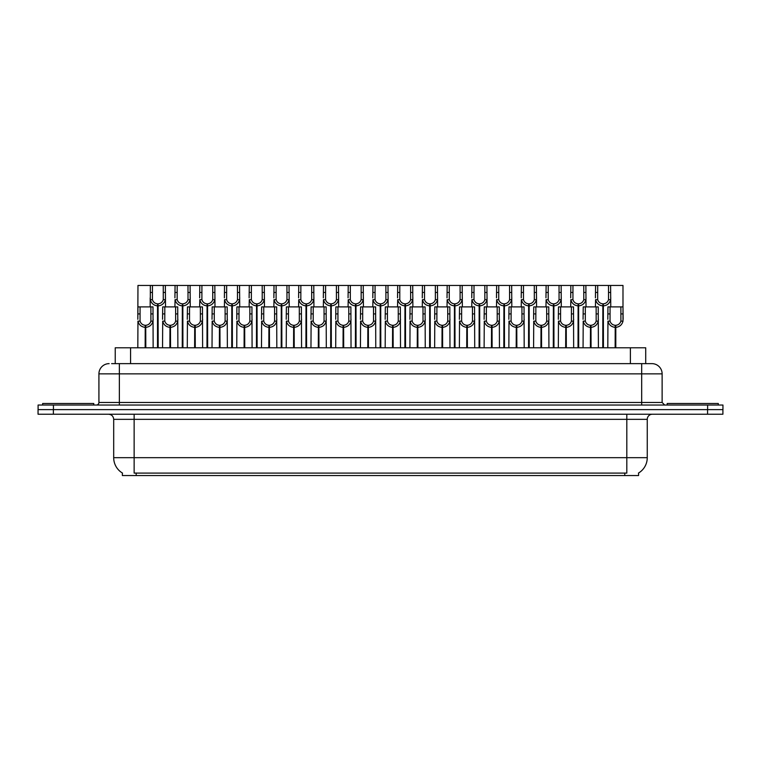 <?xml version="1.0" encoding="UTF-8"?>
<svg xmlns="http://www.w3.org/2000/svg" width="761" height="761" viewBox="0 0 761 761"><rect width="100%" height="100%" fill="white"/><g stroke="black" fill="none" stroke-linecap="round" stroke-linejoin="round"><path stroke-width="1.14" d="M111.629 363.634L119.363 363.634L111.629 363.634L115.234 363.634L115.234 347.787L645.718 347.787L645.718 363.634M638.574 473.019L638.574 475.558L122.378 475.558L122.378 473.019M122.531 473.104A17.884 17.884 0 0 1 113.693 457.675L134.136 457.675L134.136 473.104L626.817 473.104L626.817 457.675L647.259 457.675L647.259 419.34A5.108 5.108 0 0 1 652.367 414.231M113.693 457.675L113.693 419.34C113.389 416.238 111.686 414.536 108.576 414.231M638.422 473.104A17.884 17.884 0 0 0 647.259 457.675M707.616 405.033L707.616 409.627L38.05 409.627L38.05 414.231L53.384 414.231L53.384 409.627L722.95 409.627L722.95 405.033L38.098 405.033L38.098 409.627M722.902 414.231L722.902 409.627L722.902 414.231L53.384 414.231M109.137 363.634A10.226 10.226 0 0 0 98.92 373.86L98.92 402.474A2.559 2.559 0 0 1 96.362 405.033M651.911 363.634A10.226 10.226 0 0 1 662.127 373.86L119.363 373.86L119.363 363.634L651.758 363.634M662.127 373.86L662.127 402.474L664.686 405.033M722.95 405.033L722.95 409.627M119.363 405.033L119.363 402.474L641.685 402.474L641.685 363.634L649.418 363.634M602.769 347.787L602.855 303.839C600.229 303.563 598.507 302.184 597.67 299.672L597.699 285.442L610.607 285.442L610.769 306.902M602.769 305.884C598.955 305.446 596.557 303.382 595.578 299.672L595.435 306.902M595.435 297.846L595.587 285.442L597.699 285.442M603.349 347.787L603.349 303.839C605.975 303.563 607.697 302.184 608.534 299.672L608.505 285.442M603.349 303.839L603.435 347.787M602.855 303.839L602.855 347.787M610.769 297.846L610.626 299.672C609.647 303.382 607.249 305.446 603.435 305.884M610.607 285.442L622.983 285.442L622.993 321.142C622.013 324.852 619.616 326.916 615.801 327.344L615.801 347.787M615.135 347.787L615.221 325.308C612.605 325.033 610.874 323.644 610.037 321.142L610.065 306.902L622.983 306.902L623.135 319.306M615.135 327.344C611.321 326.916 608.924 324.852 607.944 321.142L607.801 347.787M607.801 319.306L607.963 306.902L610.065 306.902M615.716 347.787L615.716 325.308C618.341 325.033 620.063 323.644 620.9 321.142L620.881 306.902M615.716 325.308L615.801 327.344M615.221 325.308L615.221 347.787M93.755 405.033L93.755 403.501L42.654 403.501L42.654 405.033M718.298 405.033L718.298 403.501L667.188 403.501L667.188 405.033M578.027 347.787L578.122 303.839C575.497 303.563 573.765 302.184 572.938 299.672L572.957 285.442L585.875 285.442L586.027 306.902M578.027 305.884C574.222 305.446 571.825 303.382 570.836 299.672L570.702 306.902M570.702 297.846L570.855 285.442L572.957 285.442M578.607 347.787L578.607 303.839C581.233 303.563 582.964 302.184 583.792 299.672L583.773 285.442M578.607 303.839L578.702 347.787M578.122 303.839L578.122 347.787M586.027 297.846L585.894 299.672C584.905 303.382 582.507 305.446 578.702 305.884M553.295 347.787L553.38 303.839C550.764 303.563 549.033 302.184 548.196 299.672L548.224 285.442L561.142 285.442L561.295 306.902M553.295 305.884C549.48 305.446 547.083 303.382 546.103 299.672L545.96 306.902M545.96 297.846L546.122 285.442L548.224 285.442M553.875 347.787L553.875 303.839C556.5 303.563 558.222 302.184 559.059 299.672L559.04 285.442M553.875 303.839L553.96 347.787M553.38 303.839L553.38 347.787M561.295 297.846L561.152 299.672C560.172 303.382 557.775 305.446 553.96 305.884M528.562 347.787L528.648 303.839C526.022 303.563 524.291 302.184 523.463 299.672L523.482 285.442L536.4 285.442L536.562 306.902M528.562 305.884C524.748 305.446 522.35 303.382 521.361 299.672L521.228 306.902M521.228 297.846L521.38 285.442L523.482 285.442M529.142 347.787L529.142 303.839C531.758 303.563 533.49 302.184 534.327 299.672L534.298 285.442M529.142 303.839L529.228 347.787M528.648 303.839L528.648 347.787M536.562 297.846L536.419 299.672C535.43 303.382 533.033 305.446 529.228 305.884M503.82 347.787L503.915 303.839C501.29 303.563 499.558 302.184 498.721 299.672L498.75 285.442L511.668 285.442L511.82 306.902M503.82 305.884C500.015 305.446 497.618 303.382 496.629 299.672L496.486 306.902M496.486 297.846L496.648 285.442L498.75 285.442M504.4 347.787L504.4 303.839C507.026 303.563 508.757 302.184 509.585 299.672L509.566 285.442M504.4 303.839L504.486 347.787M503.915 303.839L503.915 347.787M511.82 297.846L511.687 299.672C510.698 303.382 508.3 305.446 504.486 305.884M585.875 285.442L595.587 285.442M561.142 285.442L570.855 285.442M536.4 285.442L546.122 285.442M511.668 285.442L521.38 285.442M590.403 347.787L590.488 325.308C587.863 325.033 586.132 323.644 585.304 321.142L585.323 306.902L598.241 306.902L598.403 347.787M590.403 327.344C586.588 326.916 584.191 324.852 583.202 321.142L583.069 347.787M583.069 319.306L583.221 306.902L585.323 306.902M590.983 347.787L590.983 325.308C593.599 325.033 595.33 323.644 596.167 321.142L596.139 306.902M590.983 325.308L591.069 347.787M590.488 325.308L590.488 347.787M598.403 319.306L598.26 321.142C597.271 324.852 594.874 326.916 591.069 327.344M565.661 347.787L565.756 325.308C563.13 325.033 561.399 323.644 560.562 321.142L560.591 306.902L573.509 306.902L573.661 347.787M565.661 327.344C561.856 326.916 559.459 324.852 558.469 321.142L558.327 347.787M558.327 319.306L558.488 306.902L560.591 306.902M566.241 347.787L566.241 325.308C568.867 325.033 570.598 323.644 571.425 321.142L571.406 306.902M566.241 325.308L566.327 347.787M565.756 325.308L565.756 347.787M573.661 319.306L573.528 321.142C572.538 324.852 570.141 326.916 566.327 327.344M540.928 347.787L541.014 325.308C538.388 325.033 536.667 323.644 535.83 321.142L535.858 306.902L548.767 306.902L548.928 347.787M540.928 327.344C537.114 326.916 534.717 324.852 533.737 321.142L533.594 347.787M533.594 319.306L533.746 306.902L535.858 306.902M541.509 347.787L541.509 325.308C544.134 325.033 545.856 323.644 546.693 321.142L546.664 306.902M541.509 325.308L541.594 347.787M541.014 325.308L541.014 347.787M548.928 319.306L548.786 321.142C547.806 324.852 545.409 326.916 541.594 327.344M516.186 347.787L516.281 325.308C513.656 325.033 511.925 323.644 511.097 321.142L511.116 306.902L524.034 306.902L524.186 347.787M516.186 327.344C512.381 326.916 509.984 324.852 508.995 321.142L508.862 347.787M508.862 319.306L509.014 306.902L511.116 306.902M516.767 347.787L516.767 325.308C519.392 325.033 521.123 323.644 521.951 321.142L521.932 306.902M516.767 325.308L516.862 347.787M516.281 325.308L516.281 347.787M524.186 319.306L524.053 321.142C523.064 324.852 520.667 326.916 516.862 327.344M491.454 347.787L491.539 325.308C488.923 325.033 487.192 323.644 486.355 321.142L486.384 306.902L499.302 306.902L499.454 347.787M491.454 327.344C487.639 326.916 485.242 324.852 484.262 321.142L484.12 347.787M484.12 319.306L484.281 306.902L486.384 306.902M492.034 347.787L492.034 325.308C494.66 325.033 496.381 323.644 497.218 321.142L497.199 306.902M492.034 325.308L492.12 347.787M491.539 325.308L491.539 347.787M499.454 319.306L499.311 321.142C498.331 324.852 495.934 326.916 492.12 327.344M466.721 347.787L466.807 325.308C464.181 325.033 462.45 323.644 461.623 321.142L461.642 306.902L474.56 306.902L474.721 347.787M466.721 327.344C462.907 326.916 460.51 324.852 459.52 321.142L459.387 347.787M459.387 319.306L459.539 306.902L461.642 306.902M467.302 347.787L467.302 325.308C469.918 325.033 471.649 323.644 472.486 321.142L472.457 306.902M467.302 325.308L467.387 347.787M466.807 325.308L466.807 347.787M474.721 319.306L474.579 321.142C473.589 324.852 471.192 326.916 467.387 327.344M441.979 347.787L442.074 325.308C439.449 325.033 437.718 323.644 436.881 321.142L436.909 306.902L449.827 306.902L449.979 347.787M441.979 327.344C438.174 326.916 435.777 324.852 434.788 321.142L434.645 347.787M434.645 319.306L434.807 306.902L436.909 306.902M442.56 347.787L442.56 325.308C445.185 325.033 446.916 323.644 447.744 321.142L447.725 306.902M442.56 325.308L442.645 347.787M442.074 325.308L442.074 347.787M449.979 319.306L449.846 321.142C448.857 324.852 446.46 326.916 442.645 327.344M417.247 347.787L417.332 325.308C414.707 325.033 412.985 323.644 412.148 321.142L412.177 306.902L425.085 306.902L425.247 347.787M417.247 327.344C413.432 326.916 411.035 324.852 410.055 321.142L409.913 347.787M409.913 319.306L410.065 306.902L412.177 306.902M417.827 347.787L417.827 325.308C420.453 325.033 422.174 323.644 423.011 321.142L422.983 306.902M417.827 325.308L417.913 347.787M417.332 325.308L417.332 347.787M425.247 319.306L425.104 321.142C424.124 324.852 421.727 326.916 417.913 327.344M392.505 347.787L392.6 325.308C389.974 325.033 388.243 323.644 387.416 321.142L387.435 306.902L400.353 306.902L400.505 347.787M392.505 327.344C388.7 326.916 386.303 324.852 385.313 321.142L385.18 347.787M385.18 319.306L385.332 306.902L387.435 306.902M393.085 347.787L393.085 325.308C395.71 325.033 397.442 323.644 398.269 321.142L398.25 306.902M393.085 325.308L393.18 347.787M392.6 325.308L392.6 347.787M400.505 319.306L400.372 321.142C399.382 324.852 396.985 326.916 393.18 327.344M367.772 347.787L367.858 325.308C365.242 325.033 363.511 323.644 362.674 321.142L362.702 306.902L375.62 306.902L375.772 347.787M367.772 327.344C363.958 326.916 361.561 324.852 360.581 321.142L360.438 347.787M360.438 319.306L360.6 306.902L362.702 306.902M368.353 347.787L368.353 325.308C370.978 325.033 372.7 323.644 373.537 321.142L373.508 306.902M368.353 325.308L368.438 347.787M367.858 325.308L367.858 347.787M375.772 319.306L375.63 321.142C374.65 324.852 372.253 326.916 368.438 327.344M343.04 347.787L343.125 325.308C340.5 325.033 338.769 323.644 337.941 321.142L337.96 306.902L350.878 306.902L351.04 347.787M343.04 327.344C339.225 326.916 336.828 324.852 335.839 321.142L335.706 347.787M335.706 319.306L335.858 306.902L337.96 306.902M343.611 347.787L343.611 325.308C346.236 325.033 347.967 323.644 348.804 321.142L348.776 306.902M343.611 325.308L343.706 347.787M343.125 325.308L343.125 347.787M351.04 319.306L350.897 321.142C349.908 324.852 347.511 326.916 343.706 327.344M318.298 347.787L318.393 325.308C315.767 325.033 314.036 323.644 313.199 321.142L313.228 306.902L326.146 306.902L326.298 347.787M318.298 327.344C314.493 326.916 312.096 324.852 311.106 321.142L310.964 347.787M310.964 319.306L311.125 306.902L313.228 306.902M318.878 347.787L318.878 325.308C321.503 325.033 323.235 323.644 324.062 321.142L324.043 306.902M318.878 325.308L318.964 347.787M318.393 325.308L318.393 347.787M326.298 319.306L326.165 321.142C325.175 324.852 322.778 326.916 318.964 327.344M293.565 347.787L293.651 325.308C291.025 325.033 289.304 323.644 288.467 321.142L288.495 306.902L301.404 306.902L301.565 347.787M293.565 327.344C289.751 326.916 287.354 324.852 286.374 321.142L286.231 347.787M286.231 319.306L286.383 306.902L288.495 306.902M294.146 347.787L294.146 325.308C296.771 325.033 298.493 323.644 299.33 321.142L299.301 306.902M294.146 325.308L294.231 347.787M293.651 325.308L293.651 347.787M301.565 319.306L301.423 321.142C300.443 324.852 298.046 326.916 294.231 327.344M268.823 347.787L268.918 325.308C266.293 325.033 264.562 323.644 263.734 321.142L263.753 306.902L276.671 306.902L276.823 347.787M268.823 327.344C265.018 326.916 262.621 324.852 261.632 321.142L261.499 347.787M261.499 319.306L261.651 306.902L263.753 306.902M269.404 347.787L269.404 325.308C272.029 325.033 273.76 323.644 274.588 321.142L274.569 306.902M269.404 325.308L269.499 347.787M268.918 325.308L268.918 347.787M276.823 319.306L276.69 321.142C275.701 324.852 273.304 326.916 269.499 327.344M244.091 347.787L244.176 325.308C241.551 325.033 239.829 323.644 238.992 321.142L239.021 306.902L251.939 306.902L252.091 347.787M244.091 327.344C240.276 326.916 237.879 324.852 236.899 321.142L236.757 347.787M236.757 319.306L236.918 306.902L239.021 306.902M244.671 347.787L244.671 325.308C247.296 325.033 249.018 323.644 249.855 321.142L249.827 306.902M244.671 325.308L244.757 347.787M244.176 325.308L244.176 347.787M252.091 319.306L251.948 321.142C250.968 324.852 248.571 326.916 244.757 327.344M219.358 347.787L219.444 325.308C216.818 325.033 215.087 323.644 214.26 321.142L214.279 306.902L227.197 306.902L227.358 347.787M219.358 327.344C215.544 326.916 213.147 324.852 212.157 321.142L212.024 347.787M212.024 319.306L212.176 306.902L214.279 306.902M219.929 347.787L219.929 325.308C222.554 325.033 224.286 323.644 225.123 321.142L225.094 306.902M219.929 325.308L220.024 347.787M219.444 325.308L219.444 347.787M227.358 319.306L227.216 321.142C226.226 324.852 223.829 326.916 220.024 327.344M194.616 347.787L194.711 325.308C192.086 325.033 190.355 323.644 189.518 321.142L189.546 306.902L202.464 306.902L202.616 347.787M194.616 327.344C190.811 326.916 188.414 324.852 187.425 321.142L187.282 347.787M187.282 319.306L187.444 306.902L189.546 306.902M195.196 347.787L195.196 325.308C197.822 325.033 199.553 323.644 200.381 321.142L200.362 306.902M195.196 325.308L195.282 347.787M194.711 325.308L194.711 347.787M202.616 319.306L202.483 321.142C201.494 324.852 199.097 326.916 195.282 327.344M169.884 347.787L169.969 325.308C167.344 325.033 165.622 323.644 164.785 321.142L164.814 306.902L177.722 306.902L177.884 347.787M169.884 327.344C166.069 326.916 163.672 324.852 162.692 321.142L162.55 347.787M162.55 319.306L162.702 306.902L164.814 306.902M170.464 347.787L170.464 325.308C173.08 325.033 174.811 323.644 175.648 321.142L175.62 306.902M170.464 325.308L170.55 347.787M169.969 325.308L169.969 347.787M177.884 319.306L177.741 321.142C176.761 324.852 174.364 326.916 170.55 327.344M145.142 347.787L145.237 325.308C142.611 325.033 140.88 323.644 140.053 321.142L140.072 306.902L152.99 306.902L153.142 347.787M145.142 327.344C141.337 326.916 138.94 324.852 137.95 321.142L137.817 347.787M157.517 347.787L157.517 305.884C153.703 305.446 151.306 303.382 150.317 299.672L150.336 285.442L137.969 285.442L137.817 319.306L137.969 306.902L140.072 306.902M145.722 347.787L145.722 325.308C148.347 325.033 150.079 323.644 150.906 321.142L150.887 306.902M145.722 325.308L145.817 347.787M145.237 325.308L145.237 347.787M153.142 319.306L153.009 321.142C152.019 324.852 149.622 326.916 145.817 327.344M479.088 347.787L479.173 303.839C476.548 303.563 474.826 302.184 473.989 299.672L474.017 285.442L486.926 285.442L487.088 306.902M479.088 305.884C475.273 305.446 472.876 303.382 471.896 299.672L471.753 306.902M471.753 297.846L471.906 285.442L474.017 285.442M479.668 347.787L479.668 303.839C482.293 303.563 484.015 302.184 484.852 299.672L484.824 285.442M479.668 303.839L479.753 347.787M479.173 303.839L479.173 347.787M487.088 297.846L486.945 299.672C485.965 303.382 483.568 305.446 479.753 305.884M454.346 347.787L454.441 303.839C451.815 303.563 450.084 302.184 449.256 299.672L449.275 285.442L462.193 285.442L462.346 306.902M454.346 305.884C450.541 305.446 448.143 303.382 447.154 299.672L447.021 306.902M447.021 297.846L447.173 285.442L449.275 285.442M454.926 347.787L454.926 303.839C457.551 303.563 459.283 302.184 460.11 299.672L460.091 285.442M454.926 303.839L455.021 347.787M454.441 303.839L454.441 347.787M462.346 297.846L462.212 299.672C461.223 303.382 458.826 305.446 455.021 305.884M429.613 347.787L429.699 303.839C427.083 303.563 425.351 302.184 424.514 299.672L424.543 285.442L437.461 285.442L437.613 306.902M429.613 305.884C425.799 305.446 423.401 303.382 422.422 299.672L422.279 306.902M422.279 297.846L422.441 285.442L424.543 285.442M430.193 347.787L430.193 303.839C432.819 303.563 434.541 302.184 435.378 299.672L435.349 285.442M430.193 303.839L430.279 347.787M429.699 303.839L429.699 347.787M437.613 297.846L437.47 299.672C436.491 303.382 434.093 305.446 430.279 305.884M404.881 347.787L404.966 303.839C402.341 303.563 400.609 302.184 399.782 299.672L399.801 285.442L412.719 285.442L412.881 306.902M404.881 305.884C401.066 305.446 398.669 303.382 397.68 299.672L397.546 306.902M397.546 297.846L397.699 285.442L399.801 285.442M405.451 347.787L405.451 303.839C408.077 303.563 409.808 302.184 410.645 299.672L410.617 285.442M405.451 303.839L405.546 347.787M404.966 303.839L404.966 347.787M412.881 297.846L412.738 299.672C411.749 303.382 409.351 305.446 405.546 305.884M486.926 285.442L496.648 285.442M462.193 285.442L471.906 285.442M437.461 285.442L447.173 285.442M412.719 285.442L422.441 285.442M380.139 347.787L380.234 303.839C377.608 303.563 375.877 302.184 375.04 299.672L375.068 285.442L387.986 285.442L388.139 306.902M380.139 305.884C376.334 305.446 373.936 303.382 372.947 299.672L372.804 306.902M372.804 297.846L372.966 285.442L375.068 285.442M380.719 347.787L380.719 303.839C383.344 303.563 385.076 302.184 385.903 299.672L385.884 285.442M380.719 303.839L380.804 347.787M380.234 303.839L380.234 347.787M388.139 297.846L388.005 299.672C387.016 303.382 384.619 305.446 380.804 305.884M355.406 347.787L355.492 303.839C352.866 303.563 351.144 302.184 350.307 299.672L350.336 285.442L363.244 285.442L363.406 306.902M355.406 305.884C351.592 305.446 349.194 303.382 348.215 299.672L348.072 306.902M348.072 297.846L348.224 285.442L350.336 285.442M355.986 347.787L355.986 303.839C358.612 303.563 360.334 302.184 361.171 299.672L361.142 285.442M355.986 303.839L356.072 347.787M355.492 303.839L355.492 347.787M363.406 297.846L363.263 299.672C362.284 303.382 359.886 305.446 356.072 305.884M330.664 347.787L330.759 303.839C328.134 303.563 326.402 302.184 325.575 299.672L325.594 285.442L338.512 285.442L338.664 306.902M330.664 305.884C326.859 305.446 324.462 303.382 323.473 299.672L323.339 306.902M323.339 297.846L323.492 285.442L325.594 285.442M331.244 347.787L331.244 303.839C333.87 303.563 335.601 302.184 336.429 299.672L336.41 285.442M331.244 303.839L331.339 347.787M330.759 303.839L330.759 347.787M338.664 297.846L338.531 299.672C337.542 303.382 335.144 305.446 331.339 305.884M305.932 347.787L306.017 303.839C303.392 303.563 301.67 302.184 300.833 299.672L300.861 285.442L313.779 285.442L313.932 306.902M305.932 305.884C302.117 305.446 299.72 303.382 298.74 299.672L298.597 306.902M298.597 297.846L298.759 285.442L300.861 285.442M306.512 347.787L306.512 303.839C309.137 303.563 310.859 302.184 311.696 299.672L311.668 285.442M306.512 303.839L306.597 347.787M306.017 303.839L306.017 347.787M313.932 297.846L313.789 299.672C312.809 303.382 310.412 305.446 306.597 305.884M281.199 347.787L281.285 303.839C278.659 303.563 276.928 302.184 276.1 299.672L276.119 285.442L289.037 285.442L289.199 306.902M281.199 305.884C277.385 305.446 274.987 303.382 273.998 299.672L273.865 306.902M273.865 297.846L274.017 285.442L276.119 285.442M281.77 347.787L281.77 303.839C284.395 303.563 286.126 302.184 286.964 299.672L286.935 285.442M281.77 303.839L281.865 347.787M281.285 303.839L281.285 347.787M289.199 297.846L289.056 299.672C288.067 303.382 285.67 305.446 281.865 305.884M256.457 347.787L256.552 303.839C253.927 303.563 252.195 302.184 251.358 299.672L251.387 285.442L264.305 285.442L264.457 306.902M256.457 305.884C252.652 305.446 250.255 303.382 249.266 299.672L249.123 306.902M249.123 297.846L249.285 285.442L251.387 285.442M257.037 347.787L257.037 303.839C259.663 303.563 261.394 302.184 262.222 299.672L262.203 285.442M257.037 303.839L257.123 347.787M256.552 303.839L256.552 347.787M264.457 297.846L264.324 299.672C263.335 303.382 260.937 305.446 257.123 305.884M387.986 285.442L397.699 285.442M363.244 285.442L372.966 285.442M338.512 285.442L348.224 285.442M313.779 285.442L323.492 285.442M289.037 285.442L298.759 285.442M264.305 285.442L274.017 285.442M231.725 347.787L231.81 303.839C229.185 303.563 227.463 302.184 226.626 299.672L226.654 285.442L239.563 285.442L239.725 306.902M231.725 305.884C227.91 305.446 225.513 303.382 224.533 299.672L224.39 306.902M224.39 297.846L224.543 285.442L226.654 285.442M232.305 347.787L232.305 303.839C234.93 303.563 236.652 302.184 237.489 299.672L237.461 285.442M232.305 303.839L232.39 347.787M231.81 303.839L231.81 347.787M239.725 297.846L239.582 299.672C238.602 303.382 236.205 305.446 232.39 305.884M206.982 347.787L207.078 303.839C204.452 303.563 202.721 302.184 201.893 299.672L201.912 285.442L214.83 285.442L214.983 306.902M206.982 305.884C203.177 305.446 200.78 303.382 199.791 299.672L199.658 306.902M199.658 297.846L199.81 285.442L201.912 285.442M207.563 347.787L207.563 303.839C210.188 303.563 211.919 302.184 212.747 299.672L212.728 285.442M207.563 303.839L207.658 347.787M207.078 303.839L207.078 347.787M214.983 297.846L214.849 299.672C213.86 303.382 211.463 305.446 207.658 305.884M182.25 347.787L182.336 303.839C179.71 303.563 177.988 302.184 177.151 299.672L177.18 285.442L190.098 285.442L190.25 306.902M182.25 305.884C178.435 305.446 176.038 303.382 175.059 299.672L174.916 306.902M174.916 297.846L175.078 285.442L177.18 285.442M182.83 347.787L182.83 303.839C185.456 303.563 187.177 302.184 188.015 299.672L187.986 285.442M182.83 303.839L182.916 347.787M182.336 303.839L182.336 347.787M190.25 297.846L190.107 299.672C189.128 303.382 186.73 305.446 182.916 305.884M157.517 305.884L157.603 303.839C154.978 303.563 153.246 302.184 152.419 299.672L152.438 285.442L165.356 285.442L165.518 306.902M150.183 297.846L150.183 306.902M158.088 347.787L158.088 303.839C160.714 303.563 162.445 302.184 163.282 299.672L163.254 285.442M158.088 303.839L158.183 347.787M157.603 303.839L157.603 347.787M165.518 297.846L165.375 299.672C164.386 303.382 161.988 305.446 158.183 305.884M152.438 285.442L150.336 285.442M239.563 285.442L249.285 285.442M214.83 285.442L224.543 285.442M190.098 285.442L199.81 285.442M165.356 285.442L175.078 285.442M624.771 475.558L624.771 473.019M136.181 475.558L136.181 473.019M130.569 363.634L130.569 347.787M630.384 363.634L630.384 347.787M626.817 414.231L626.817 419.34L113.693 419.34M647.259 419.34L626.817 419.34L626.817 457.675L134.136 457.675L134.136 414.231M707.568 414.231L707.568 409.627M98.92 402.474L119.363 402.474L119.363 373.86L98.92 373.86M53.432 405.033L53.432 409.627M641.685 405.033L641.685 402.474L662.127 402.474M597.699 292.452L595.587 292.452M597.67 299.672L595.578 299.672M610.626 299.672L608.534 299.672M610.607 292.452L608.505 292.452M610.065 313.913L607.963 313.913M610.037 321.142L607.944 321.142M622.993 321.142L620.9 321.142M622.983 313.913L620.881 313.913M572.957 292.452L570.855 292.452M572.938 299.672L570.836 299.672M585.894 299.672L583.792 299.672M585.875 292.452L583.773 292.452M548.224 292.452L546.122 292.452M548.196 299.672L546.103 299.672M561.152 299.672L559.059 299.672M561.142 292.452L559.04 292.452M523.482 292.452L521.38 292.452M523.463 299.672L521.361 299.672M536.419 299.672L534.327 299.672M536.4 292.452L534.298 292.452M498.75 292.452L496.648 292.452M498.721 299.672L496.629 299.672M511.687 299.672L509.585 299.672M511.668 292.452L509.566 292.452M585.323 313.913L583.221 313.913M585.304 321.142L583.202 321.142M598.26 321.142L596.167 321.142M598.241 313.913L596.139 313.913M560.591 313.913L558.488 313.913M560.562 321.142L558.469 321.142M573.528 321.142L571.425 321.142M573.509 313.913L571.406 313.913M535.858 313.913L533.746 313.913M535.83 321.142L533.737 321.142M548.786 321.142L546.693 321.142M548.767 313.913L546.664 313.913M511.116 313.913L509.014 313.913M511.097 321.142L508.995 321.142M524.053 321.142L521.951 321.142M524.034 313.913L521.932 313.913M486.384 313.913L484.281 313.913M486.355 321.142L484.262 321.142M499.311 321.142L497.218 321.142M499.302 313.913L497.199 313.913M461.642 313.913L459.539 313.913M461.623 321.142L459.52 321.142M474.579 321.142L472.486 321.142M474.56 313.913L472.457 313.913M436.909 313.913L434.807 313.913M436.881 321.142L434.788 321.142M449.846 321.142L447.744 321.142M449.827 313.913L447.725 313.913M412.177 313.913L410.065 313.913M412.148 321.142L410.055 321.142M425.104 321.142L423.011 321.142M425.085 313.913L422.983 313.913M387.435 313.913L385.332 313.913M387.416 321.142L385.313 321.142M400.372 321.142L398.269 321.142M400.353 313.913L398.25 313.913M362.702 313.913L360.6 313.913M362.674 321.142L360.581 321.142M375.63 321.142L373.537 321.142M375.62 313.913L373.508 313.913M337.96 313.913L335.858 313.913M337.941 321.142L335.839 321.142M350.897 321.142L348.804 321.142M350.878 313.913L348.776 313.913M313.228 313.913L311.125 313.913M313.199 321.142L311.106 321.142M326.165 321.142L324.062 321.142M326.146 313.913L324.043 313.913M288.495 313.913L286.383 313.913M288.467 321.142L286.374 321.142M301.423 321.142L299.33 321.142M301.404 313.913L299.301 313.913M263.753 313.913L261.651 313.913M263.734 321.142L261.632 321.142M276.69 321.142L274.588 321.142M276.671 313.913L274.569 313.913M239.021 313.913L236.918 313.913M238.992 321.142L236.899 321.142M251.948 321.142L249.855 321.142M251.939 313.913L249.827 313.913M214.279 313.913L212.176 313.913M214.26 321.142L212.157 321.142M227.216 321.142L225.123 321.142M227.197 313.913L225.094 313.913M189.546 313.913L187.444 313.913M189.518 321.142L187.425 321.142M202.483 321.142L200.381 321.142M202.464 313.913L200.362 313.913M164.814 313.913L162.702 313.913M164.785 321.142L162.692 321.142M177.741 321.142L175.648 321.142M177.722 313.913L175.62 313.913M140.072 313.913L137.969 313.913M140.053 321.142L137.95 321.142M153.009 321.142L150.906 321.142M152.99 313.913L150.887 313.913M474.017 292.452L471.906 292.452M473.989 299.672L471.896 299.672M486.945 299.672L484.852 299.672M486.926 292.452L484.824 292.452M449.275 292.452L447.173 292.452M449.256 299.672L447.154 299.672M462.212 299.672L460.11 299.672M462.193 292.452L460.091 292.452M424.543 292.452L422.441 292.452M424.514 299.672L422.422 299.672M437.47 299.672L435.378 299.672M437.461 292.452L435.349 292.452M399.801 292.452L397.699 292.452M399.782 299.672L397.68 299.672M412.738 299.672L410.645 299.672M412.719 292.452L410.617 292.452M375.068 292.452L372.966 292.452M375.04 299.672L372.947 299.672M388.005 299.672L385.903 299.672M387.986 292.452L385.884 292.452M350.336 292.452L348.224 292.452M350.307 299.672L348.215 299.672M363.263 299.672L361.171 299.672M363.244 292.452L361.142 292.452M325.594 292.452L323.492 292.452M325.575 299.672L323.473 299.672M338.531 299.672L336.429 299.672M338.512 292.452L336.41 292.452M300.861 292.452L298.759 292.452M300.833 299.672L298.74 299.672M313.789 299.672L311.696 299.672M313.779 292.452L311.668 292.452M276.119 292.452L274.017 292.452M276.1 299.672L273.998 299.672M289.056 299.672L286.964 299.672M289.037 292.452L286.935 292.452M251.387 292.452L249.285 292.452M251.358 299.672L249.266 299.672M264.324 299.672L262.222 299.672M264.305 292.452L262.203 292.452M226.654 292.452L224.543 292.452M226.626 299.672L224.533 299.672M239.582 299.672L237.489 299.672M239.563 292.452L237.461 292.452M201.912 292.452L199.81 292.452M201.893 299.672L199.791 299.672M214.849 299.672L212.747 299.672M214.83 292.452L212.728 292.452M177.18 292.452L175.078 292.452M177.151 299.672L175.059 299.672M190.107 299.672L188.015 299.672M190.098 292.452L187.986 292.452M152.438 292.452L150.336 292.452M152.419 299.672L150.317 299.672M165.375 299.672L163.282 299.672M165.356 292.452L163.254 292.452"/></g></svg>
